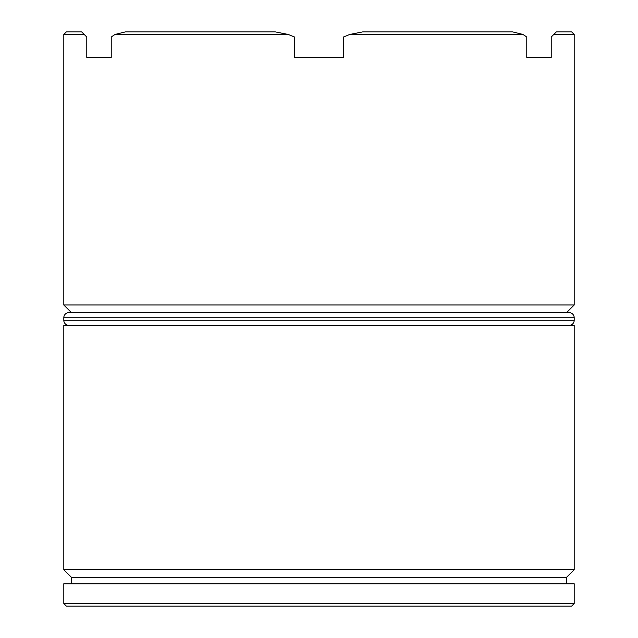 <?xml version="1.0" encoding="UTF-8"?>
<svg xmlns="http://www.w3.org/2000/svg" width="638" height="638" viewBox="0 0 638 638"><rect width="100%" height="100%" fill="white"/><g stroke="black" fill="none" stroke-linecap="round" stroke-linejoin="round"><path stroke-width="0.96" d="M566.544 577.39L71.456 577.39L63.8 569.734L574.2 569.734L566.544 577.39L566.544 583.77M566.544 312.62L71.456 312.62L63.8 304.964L574.2 304.964L566.544 312.62M571.648 606.1L66.352 606.1L63.8 603.548L574.2 603.548L571.648 606.1M86.768 57.42L111.251 57.42L86.768 57.42L86.768 37.004L84.216 34.452L63.8 34.452L63.8 304.964M574.2 34.452L553.784 34.452L556.336 31.9L571.648 31.9L574.2 34.452L574.2 304.964M553.784 34.452L551.232 37.004L551.232 57.42L526.749 57.42L551.232 57.42M523.008 34.452L512.681 31.9L362.655 31.9L349.776 34.452L523.008 34.452L526.749 37.004L526.749 57.42M349.776 34.452L343.483 37.004L343.483 57.42L294.517 57.42L343.483 57.42M288.224 34.452L275.345 31.9L125.319 31.9L114.992 34.452L288.224 34.452L294.517 37.004L294.517 57.42M114.992 34.452L111.251 37.004L111.251 57.42M574.2 569.734L574.2 325.38L63.8 325.38L63.8 569.734M71.456 577.39L71.456 583.77M574.2 603.548L574.2 583.77L63.8 583.77L63.8 603.548M63.8 34.452L66.352 31.9L81.664 31.9L84.216 34.452M574.2 317.724L63.8 317.724A5.104 5.104 0 0 1 68.904 312.62L569.096 312.62A5.104 5.104 0 0 1 574.2 317.724L574.2 320.276A5.104 5.104 0 0 1 569.096 325.38M68.904 325.38A5.104 5.104 0 0 1 63.8 320.276L574.2 320.276M63.8 317.724L63.8 320.276"/></g></svg>
